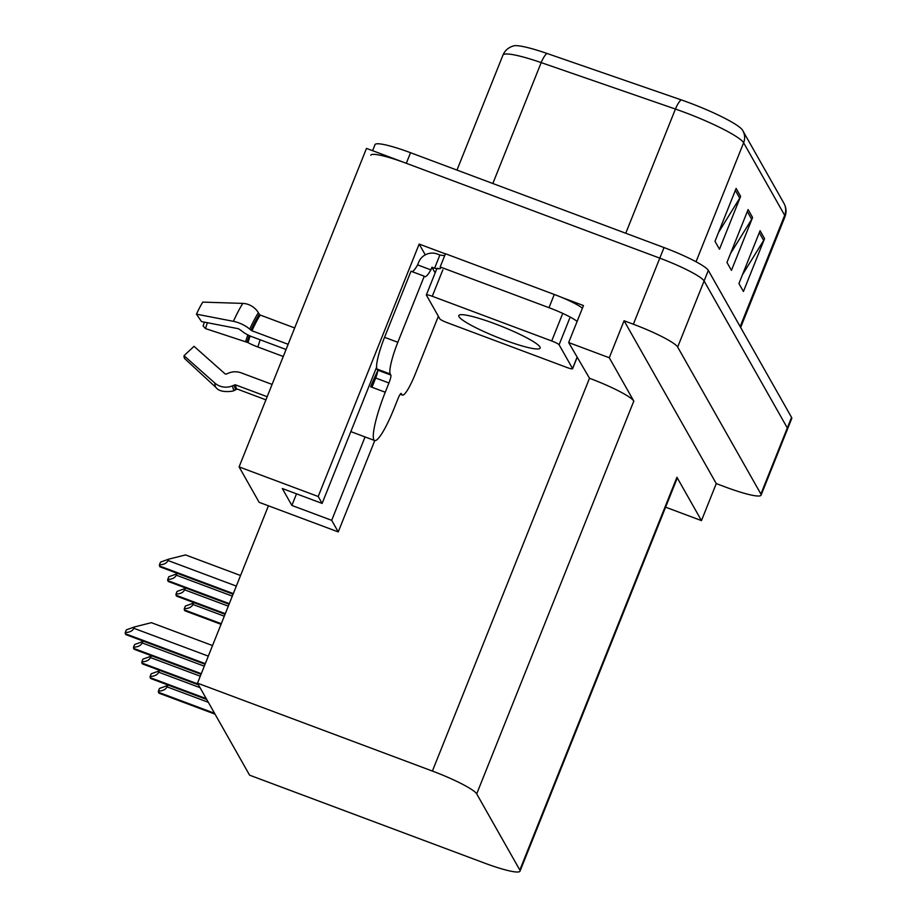 <?xml version="1.0" encoding="UTF-8"?>
<svg xmlns="http://www.w3.org/2000/svg" width="917" height="917" viewBox="0 0 917 917"><rect width="100%" height="100%" fill="white"/><g stroke="black" fill="none" stroke-linecap="round" stroke-linejoin="round"><path stroke-width="1.38" d="M425.27 254.857L419.161 244.071L445.398 253.883M561.834 297.452L583.464 305.556L568.666 342.557L589.505 378.262A43.088 5.777 -158.2 0 1 633.807 401.096L609.278 357.756L568.666 342.557M520.019 871.15A43.088 5.777 -158.2 0 0 519.824 870.05L476.702 793.881A43.088 5.777 -158.2 0 0 432.4 771.059L197.499 683.154L249.596 775.174L484.508 863.08A43.088 5.777 -158.2 0 0 520.019 871.15L677.124 478.365A43.088 5.777 -158.2 0 0 676.929 477.264L701.471 520.604L716.269 483.591L624.076 320.744L633.36 324.228A43.088 5.777 21.8 0 1 677.663 347.05L760.892 494.045A43.088 5.777 21.8 0 1 761.087 495.146A43.088 5.777 21.8 0 1 725.565 487.076L716.269 483.591M665.604 507.181L701.471 520.604M372.6 150.675L375.019 144.645A43.088 5.777 21.8 0 1 410.541 152.715L664.023 247.567A43.088 5.777 21.8 0 1 708.325 270.4L791.543 417.384L787.313 427.964A43.088 5.777 21.8 0 1 787.508 429.064A43.088 5.777 21.8 0 0 787.313 427.964L704.096 280.969L787.313 427.964L760.892 494.045M370.789 155.214A43.088 5.777 21.8 0 1 406.311 163.295L659.793 258.147A43.088 5.777 21.8 0 1 704.096 280.969A43.088 5.777 21.8 0 0 659.793 258.147L366.491 148.394L239.096 466.902L318.199 496.498L419.161 244.071M609.278 357.756L624.076 320.744M239.096 466.902L259.144 502.321L338.247 531.917L374.778 440.573M197.499 683.154L268.44 505.794M376.578 367.247L322.119 503.422L318.199 496.498M338.247 531.917L331.69 520.34L365.046 436.939M322.119 503.422L282.298 488.52L291.881 505.439L296.512 493.85M291.881 505.439L331.69 520.34M736.133 188.421L714.996 241.286L719.478 249.218L740.627 196.353L736.133 188.421M718.55 232.414L739.732 198.129A11.485 11.233 -29.5 0 0 740.627 196.353M760.078 230.706L738.93 283.571L743.423 291.503L764.572 238.638L760.078 230.706M742.483 274.699L763.666 240.414A11.485 11.233 -29.5 0 0 764.572 238.638M748.112 209.569L726.963 262.434L731.457 270.366L752.593 217.501L748.112 209.569M730.517 253.55L751.699 219.266A11.485 11.233 -29.5 0 0 752.593 217.501M502.952 55.135C504.9 50.446 508.499 47.352 513.761 45.85A51.707 6.923 21.8 0 1 546.922 53.427L681.159 99.861A51.707 6.923 21.8 0 1 742.449 130.065A51.707 6.923 21.8 0 1 742.541 130.214A14.363 14.042 150.5 0 1 743.618 142.777A57.45 7.703 -158.2 0 0 675.428 109.054L541.179 62.608A57.45 7.703 -158.2 0 0 502.952 55.135L456.975 170.092M791.543 417.384A43.088 5.777 21.8 0 1 791.738 418.496L761.087 495.146M159.432 564.803L160.498 562.121L168.556 559.21L168.029 560.528C166.734 563.21 163.868 564.631 159.432 564.803A7.187 1.169 -69.5 0 0 159.501 565.984L159.948 566.775A7.187 1.169 -69.5 0 0 160.074 566.889L233.078 594.205M240.552 575.509L185.532 554.923L168.556 559.21M125.262 632.547L126.328 629.864L134.386 626.964L133.859 628.283C132.564 630.953 129.698 632.375 125.262 632.547A7.187 1.169 -69.5 0 0 125.331 633.727L125.778 634.518A7.187 1.169 -69.5 0 0 125.904 634.633L205.053 664.252M212.538 645.568L151.362 622.677L134.386 626.964M167.719 579.441L168.785 576.759L176.843 573.859L176.316 575.177C175.032 577.848 172.155 579.269 167.719 579.441A7.187 1.169 -69.5 0 0 167.788 580.621L168.235 581.412A7.187 1.169 -69.5 0 0 168.361 581.527L229.055 604.246M176.843 573.859L177.944 573.572M176.007 594.078L177.084 591.408L185.131 588.496L184.604 589.814C183.32 592.485 180.454 593.907 176.007 594.078A7.187 1.169 -69.5 0 0 176.075 595.259L176.523 596.05A7.187 1.169 -69.5 0 0 176.649 596.176L225.043 614.287M185.131 588.496L186.231 588.221M184.294 608.728L185.372 606.045L193.418 603.134L192.891 604.452C191.607 607.134 188.742 608.556 184.294 608.728A7.187 1.169 -69.5 0 0 184.363 609.897L184.81 610.699A7.187 1.169 -69.5 0 0 184.936 610.814L221.031 624.317M193.418 603.134L194.519 602.859M133.55 647.184L134.616 644.513L142.674 641.602L142.146 642.92C140.863 645.591 137.986 647.012 133.55 647.184A7.187 1.169 -69.5 0 0 133.618 648.365L134.065 649.156A7.187 1.169 -69.5 0 0 134.191 649.282L201.041 674.293M142.674 641.602L143.774 641.327M141.837 661.833L142.914 659.151L150.961 656.24L150.434 657.558C149.15 660.24 146.284 661.661 141.837 661.833A7.187 1.169 -69.5 0 0 141.906 663.014L142.353 663.805A7.187 1.169 -69.5 0 0 142.479 663.919L198.473 684.873M150.961 656.24L152.062 655.964M150.124 676.471L151.202 673.789L159.249 670.889L158.721 672.207C157.437 674.878 154.572 676.299 150.124 676.471A7.187 1.169 -69.5 0 0 150.193 677.652L150.64 678.442A7.187 1.169 -69.5 0 0 150.766 678.557L206.761 699.511M159.249 670.889L160.349 670.602M158.412 691.109L159.489 688.438L167.547 685.526L167.009 686.844C165.725 689.515 162.859 690.937 158.412 691.109A7.187 1.169 -69.5 0 0 158.481 692.289L158.928 693.08A7.187 1.169 -69.5 0 0 159.054 693.206L215.048 714.148M167.547 685.526L168.636 685.251M235.692 384.934A43.088 7.049 110.5 0 0 236.311 388.338A43.088 7.049 110.5 0 0 237.067 389.049A1.433 1.41 -107.1 0 0 236.873 389.117L235.188 390.023A15.795 15.463 72.9 0 1 232.448 391.181C224.046 392.27 218.567 391.043 215.988 387.49A49.14 8.035 110.5 0 1 214.876 383.088A15.795 14.374 -0.7 0 0 232.758 385.736L234.523 384.968A1.433 1.307 179.3 0 1 235.692 384.934L267.168 396.717M272.085 384.418L241.182 372.852A15.795 14.374 -0.7 0 0 228.31 373.208L226.545 373.976A1.433 1.307 179.3 0 1 224.929 373.735L194.049 346.339L184.008 355.693A33.035 5.399 110.5 0 0 184.489 358.306A33.035 5.399 110.5 0 0 184.753 358.662L215.988 387.49M377.678 370.972A43.088 7.049 -69.5 0 0 370.651 386.779L371.981 387.272L375.683 378.022A7.187 1.169 110.5 0 0 377.575 370.09L390.848 375.053A7.187 1.169 -69.5 0 1 388.957 382.985L385.255 392.235A43.088 7.049 110.5 0 0 373.884 439.816A43.088 7.049 110.5 0 0 374.64 440.527A43.088 7.049 110.5 0 0 394.23 408.099L397.932 398.838A7.187 1.169 -69.5 0 1 401.199 393.439A7.187 1.169 -69.5 0 1 401.325 393.553L401.027 393.45M288.133 344.311L251.946 330.773L249.733 329.146A15.795 6.041 -155.6 0 0 233.411 321.328L196.467 314.176A33.035 5.399 110.5 0 1 202.806 302.117L242.833 303.401A15.795 12.414 32.7 0 1 258.376 312.72L259.316 314.302A1.433 1.123 -147.3 0 0 260.21 315.047L294.678 327.942M196.467 314.176L201.488 321.569L238.42 328.722L241.125 330.487A15.795 6.041 -155.6 0 0 252.015 336.745L286.058 349.48M283.261 356.484L257.803 346.958A15.795 1.949 -160.7 0 1 247.957 342.568L205.454 328.573A19.704 3.221 110.5 0 0 207.322 322.692M205.454 328.573L203.115 325.913A33.035 5.399 110.5 0 0 204.399 322.131M184.008 355.693L214.876 383.088M412.18 271.684A28.725 4.7 110.5 0 0 417.613 264.898L418.668 262.251A14.363 14.042 150.5 0 1 437.237 253.998L439.885 254.995L434.601 268.211L431.941 267.214L435.151 272.899M377.575 370.09L376.979 369.035A28.725 4.7 -69.5 0 1 384.555 337.318L410.988 271.237L424.262 276.2A28.725 4.7 -69.5 0 0 424.766 276.682A28.725 4.7 -69.5 0 0 430.887 269.862L431.941 267.214M438.36 316.273L415.493 373.471A28.725 4.7 -69.5 0 1 402.425 395.089A28.725 4.7 -69.5 0 1 401.921 394.619L401.325 393.553M390.848 375.053L390.252 373.998A28.725 4.7 -69.5 0 1 397.829 342.282L424.262 276.2M582.41 308.192A28.725 3.851 -158.2 0 0 554.281 294.46L445.456 253.745L440.16 266.962A28.725 3.851 21.8 0 1 440.63 268.165A28.725 3.851 21.8 0 1 434.601 268.211M554.281 294.46L548.996 307.688A28.725 3.851 21.8 0 1 577.114 321.408M430.887 269.862L417.613 264.898M444.745 255.499A28.725 3.851 21.8 0 1 439.885 254.995M548.996 307.688L440.16 266.962M494.905 323.77A43.81 5.869 -158.2 0 0 458.798 315.563A43.81 5.869 -158.2 0 0 504.029 339.886A43.81 5.869 -158.2 0 0 540.147 348.093A43.81 5.869 -158.2 0 0 494.905 323.77M566.672 367.385A7.187 0.963 -158.2 0 0 572.598 368.737A7.187 0.963 -158.2 0 0 572.563 368.554L559.095 344.769A7.187 0.963 -158.2 0 0 551.713 340.964L432.262 296.271A7.187 0.963 -158.2 0 0 426.348 294.919A7.187 0.963 -158.2 0 0 426.382 295.102L439.851 318.887A7.187 0.963 -158.2 0 0 447.232 322.692L566.672 367.385M439.438 268.715A7.187 0.963 -158.2 0 0 436.916 268.486L426.348 294.919M677.663 347.05L708.325 270.4M633.36 324.228L664.023 247.567M476.702 793.881L633.807 401.096M519.824 870.05L676.929 477.264M432.4 771.059L589.505 378.262M546.922 53.427A14.363 4.757 109.1 0 0 541.179 62.608L492.83 183.515M681.159 99.861A14.363 4.757 109.1 0 0 675.428 109.054L625.749 233.25M740.157 326.612L784.677 215.3A14.363 14.042 -29.5 0 0 783.909 203.253C786.327 207.735 786.671 212.24 784.941 216.767A57.45 7.703 -158.2 0 0 784.677 215.3L743.618 142.777L696.026 261.769M410.541 152.715L406.311 163.295M747.321 211.54L751.699 219.266M759.287 232.677L763.666 240.414M735.354 190.392L739.732 198.129M236.322 586.089L168.029 560.528M233.319 593.597L159.501 565.984M233.101 594.147L159.948 566.775M208.308 656.136L133.859 628.283M205.293 663.656L125.331 633.727M205.076 664.195L125.778 634.518M232.31 596.13L176.316 575.177M229.307 603.638L167.788 580.621M229.09 604.177L168.235 581.412M228.287 606.16L184.604 589.814M225.284 613.679L176.075 595.259M225.066 614.218L176.523 596.05M224.275 616.201L192.891 604.452M221.272 623.709L184.363 609.897M221.054 624.259L184.81 610.699M204.285 666.178L142.146 642.92M201.281 673.686L133.618 648.365M201.064 674.236L134.065 649.156M200.273 676.207L150.434 657.558M197.969 683.99L141.906 663.014M198.416 684.781L142.353 663.805M200.055 687.67L158.721 672.207M206.256 698.628L150.193 677.652M206.703 699.419L150.64 678.442M208.342 702.307L167.009 686.844M214.544 713.266L158.481 692.289M215.002 714.068L158.928 693.08M234.523 384.968A43.569 7.13 110.5 0 0 235.153 388.407A43.569 7.13 110.5 0 0 236.873 389.117M232.758 385.736A45.025 7.359 110.5 0 0 233.411 389.289A45.025 7.359 110.5 0 0 235.188 390.023M385.255 392.235L371.981 387.272M260.21 315.047A43.088 7.049 110.5 0 0 251.946 330.773M257.803 346.958A28.725 4.7 110.5 0 0 260.13 339.783M247.957 342.568A33.975 5.559 110.5 0 0 250.135 335.989M247.04 342.03A35.431 5.8 110.5 0 0 249.195 335.565M245.63 341.456A35.809 5.857 110.5 0 0 247.808 334.888M242.833 303.401A49.14 8.035 110.5 0 0 233.411 321.328M258.376 312.72A45.025 7.359 110.5 0 0 249.733 329.146M259.316 314.302A43.569 7.13 110.5 0 0 250.949 330.2M400.385 394.035L401.921 394.619M390.252 373.998L376.979 369.035M397.829 342.282L384.555 337.318M388.957 382.985L375.683 378.022M572.563 368.554L577.034 357.355M559.095 344.769L569.663 318.337M551.713 340.964L562.281 314.531M432.262 296.271L442.842 269.839M742.449 130.065L783.909 203.253M784.941 216.767L740.649 327.495M374.64 440.527L350.833 431.62M265.919 399.846L237.125 389.014M402.425 395.089L400.225 394.264M572.598 368.737L577.102 357.47"/></g></svg>
